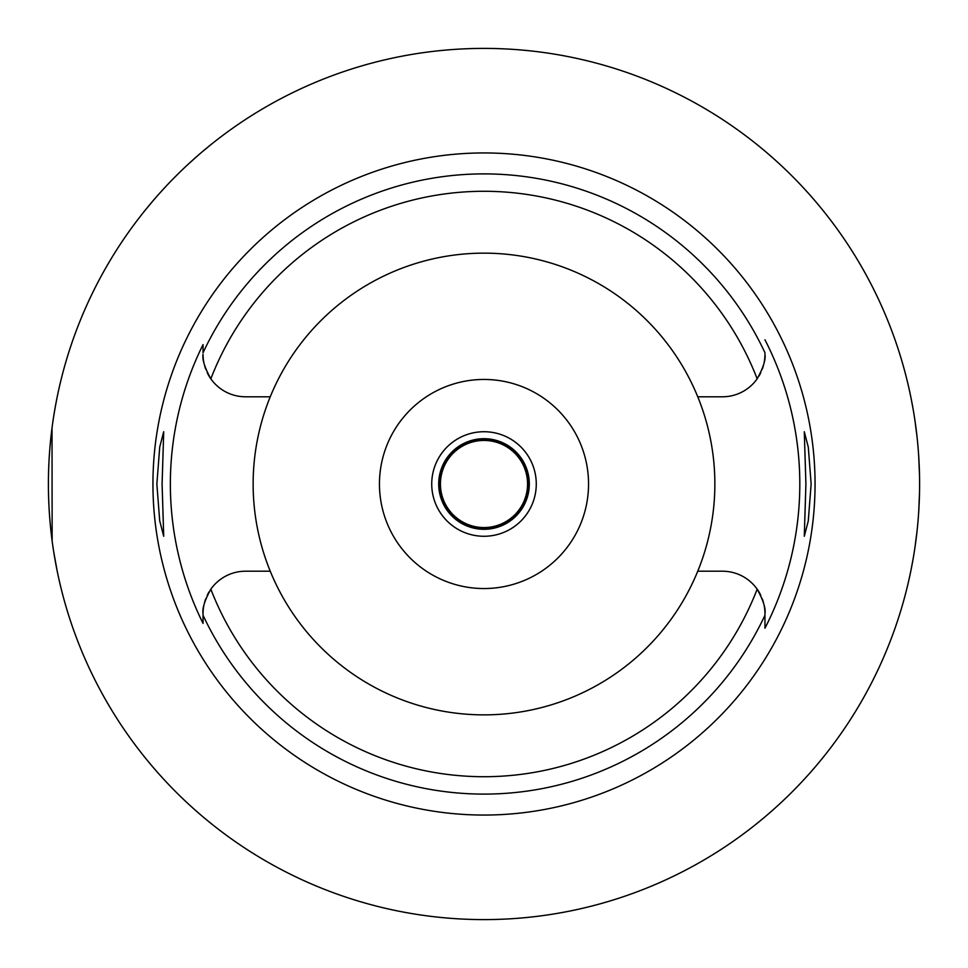 <?xml version="1.0" encoding="UTF-8"?>
<svg xmlns="http://www.w3.org/2000/svg" width="968" height="968" viewBox="0 0 968 968"><rect width="100%" height="100%" fill="white"/><g stroke="black" fill="none" stroke-linecap="round" stroke-linejoin="round"><path stroke-width="1.45" d="M270.241 396.795A230.868 230.868 0 0 0 484 714.868A230.868 230.868 0 0 0 697.759 396.795A230.868 230.868 0 0 0 270.241 396.795L245.557 396.795A42.519 42.519 0 0 1 210.843 378.827C204.732 367.707 202.131 359.527 203.038 354.276A42.519 42.519 0 0 0 203.873 362.685M764.127 362.685A42.519 42.519 0 0 0 764.962 354.276C765.87 359.527 763.268 367.719 757.158 378.827A42.519 42.519 0 0 1 722.443 396.795L697.759 396.795M204.623 365.783A42.519 42.519 0 0 0 205.736 369.195M207.225 372.68A42.519 42.519 0 0 0 210.843 378.827A292.699 292.699 0 0 1 757.158 378.827M203.038 622.654L203.038 623.38A313.632 313.632 0 0 1 203.038 344.62L203.038 352.037M764.962 353.017L764.962 352.751A310.099 310.099 0 0 0 203.038 352.763L203.038 344.632M203.873 605.315A42.519 42.519 0 0 0 203.038 613.724L203.038 614.39M203.038 614.982L203.038 617.705M208.991 592.017A42.519 42.519 0 0 0 207.225 595.32M205.736 598.805A42.519 42.519 0 0 0 204.623 602.217M270.241 571.205L245.557 571.205A42.519 42.519 0 0 0 210.843 589.173C204.732 600.281 202.131 608.473 203.038 613.724L203.038 623.38M760.775 595.32A42.519 42.519 0 0 0 722.443 571.205L697.759 571.205M210.843 589.173A292.699 292.699 0 0 0 757.158 589.173C763.268 600.293 765.87 608.473 764.962 613.724L764.962 628.208A315.81 315.81 0 0 0 764.962 339.792M484 152.944A331.056 331.056 0 0 0 152.944 484A331.056 331.056 0 0 0 484 815.056A331.056 331.056 0 0 0 815.056 484A331.056 331.056 0 0 0 484 152.944M162.092 484L163.713 431.728L159.732 447.01L156.864 484L159.696 520.784L163.713 536.272L162.092 484M811.136 484L808.304 447.216L804.287 431.728L805.908 484L804.287 536.272L808.268 520.99L811.136 484M759.009 375.983A42.519 42.519 0 0 0 760.775 372.68M762.264 369.195A42.519 42.519 0 0 0 763.377 365.783M764.962 352.751L764.962 353.586M764.962 627.591L764.962 616.846M764.962 615.091L764.962 613.724A42.519 42.519 0 0 0 764.127 605.315M763.377 602.217A42.519 42.519 0 0 0 762.264 598.805M484 588.544A104.544 104.544 0 0 0 588.544 484A104.544 104.544 0 0 0 484 379.456A104.544 104.544 0 0 0 379.456 484A104.544 104.544 0 0 0 484 588.544M484 536.272A52.272 52.272 0 0 0 536.272 484A52.272 52.272 0 0 0 484 431.728A52.272 52.272 0 0 0 431.728 484A52.272 52.272 0 0 0 484 536.272M484 529.302A45.302 45.302 0 0 0 529.302 484A45.302 45.302 0 0 0 484 438.698A45.302 45.302 0 0 0 438.698 484A45.302 45.302 0 0 0 484 529.302M145.72 209.572L153.162 200.63M153.404 200.364L156.949 196.274M157.312 195.875L160.313 192.499M161.281 191.422L166.484 185.783M167.682 184.513L170.477 181.585M172.655 179.358L179.891 172.135M181.645 170.416L185.541 166.714M188.349 164.1L198.186 155.279M202.602 151.492L209.572 145.72M57.197 396.88L55.551 405.398M55.333 406.572L53.76 415.865M52.018 428.013L52.139 540.979M53.76 552.111L57.197 571.12M484 919.6A435.6 435.6 0 0 1 48.4 484A435.6 435.6 0 0 1 484 48.4A435.6 435.6 0 0 1 919.6 484A435.6 435.6 0 0 1 484 919.6M908.928 388.168L909.4 390.298M909.472 390.6L910.755 396.686M910.888 397.316L912.739 407.02M914.99 420.79L917.095 437.367M918.692 455.904L919.515 475.288M919.515 492.712L918.705 511.915M917.132 530.367L915.026 546.944M912.776 560.774L910.924 570.491M910.779 571.205L909.484 577.315M909.412 577.666L908.928 579.832M484 439.569A44.431 44.431 0 0 0 439.569 484A44.431 44.431 0 0 0 484 528.431A44.431 44.431 0 0 0 528.431 484A44.431 44.431 0 0 0 484 439.569M484 527.56A43.56 43.56 0 0 0 527.56 484A43.56 43.56 0 0 0 484 440.44A43.56 43.56 0 0 0 440.44 484A43.56 43.56 0 0 0 484 527.56M764.962 615.237A310.099 310.099 0 0 1 203.038 615.237"/></g></svg>
